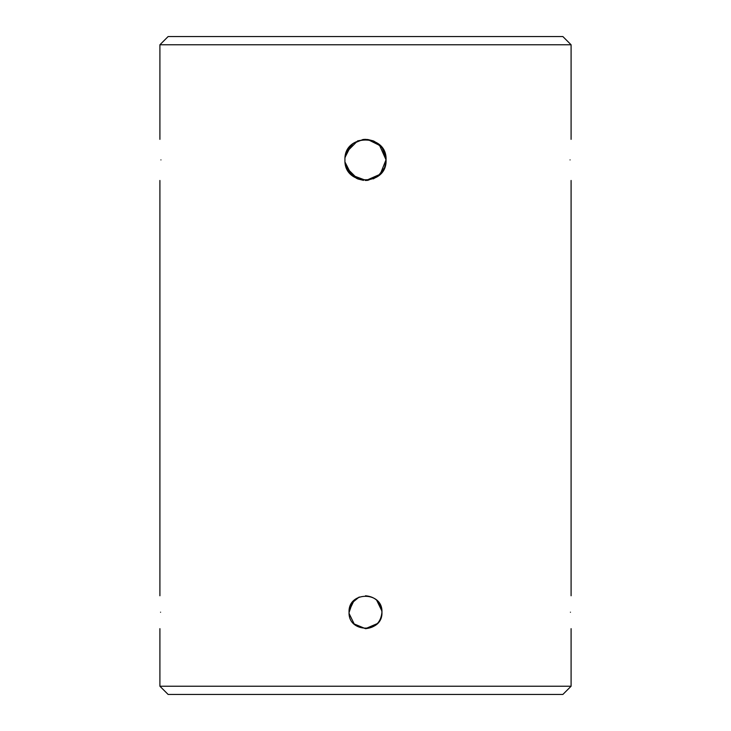 <?xml version="1.0" encoding="UTF-8"?>
<svg xmlns="http://www.w3.org/2000/svg" width="731" height="731" viewBox="0 0 731 731"><rect width="100%" height="100%" fill="white"/><g stroke="black" fill="none" stroke-linecap="round" stroke-linejoin="round"><path stroke-width="1.1" d="M571.094 44.774L562.87 36.55L168.13 36.55L159.906 44.774L571.094 44.774L571.094 139.347M571.094 628.66L571.094 686.226L159.906 686.226L159.906 628.66M349.098 613.428L349.053 612.212C348.047 633.421 382.953 633.421 381.947 612.212C380.97 602.216 375.487 596.734 365.5 595.765C375.487 596.743 380.97 602.225 381.947 612.212C380.97 622.2 375.487 627.682 365.5 628.66L354.343 624.292L349.107 613.537M365.381 180.466L367.812 180.329M367.903 180.319L377.982 176.235L384.46 167.847M373.44 178.867L380.54 173.923M382.158 171.949L384.533 167.673M386.023 161.048L386.059 159.906L379.243 144.619M377.772 143.422L373.303 140.882L367.492 139.447M365.5 139.347L364.513 139.374M365.381 139.347L363.188 139.484M357.56 140.946L346.476 152.103L345.078 157.613M344.941 160.135L344.941 159.906C343.68 133.389 387.32 133.389 386.059 159.906C387.32 186.423 343.68 186.423 344.941 159.906L344.941 159.787M386.059 159.678L380.239 174.234L366.085 180.456L351.602 175.056L345.078 162.227M346.54 167.847L357.697 178.931L363.508 180.365M381.902 613.4L381.947 612.212C382.953 590.995 348.047 590.995 349.053 612.212L351.849 603.038L359.195 597.017M570.436 612.212C571.149 633.421 571.149 633.421 570.436 612.212C571.149 590.995 571.149 590.995 570.436 612.212M160.564 612.212C159.851 590.995 159.851 590.995 160.564 612.212C159.851 633.421 159.851 633.421 160.564 612.212M570.061 159.906C571.185 186.423 571.185 186.423 570.061 159.906C571.185 133.389 571.185 133.389 570.061 159.906M160.939 159.906C159.815 133.389 159.815 133.389 160.939 159.906C159.815 186.423 159.815 186.423 160.939 159.906M365.5 180.466L366.487 180.438M384.524 167.71L385.922 162.209M385.913 157.512L382.121 147.817L374.254 141.302M362.996 139.502L353.018 143.578L346.54 151.966M345.087 162.3L348.879 171.995L356.746 178.51M345.123 157.192L351.328 145.012M357.843 140.827L366.478 139.374M367.647 139.466L380.495 145.844M354.151 600.297L349.116 610.805M352.726 601.851L349.053 612.487M353.859 623.826L365.5 628.66L377.397 623.561M380.403 619.157L381.838 614.086M376.611 600.087L381.902 611.015M378.274 622.565L377.022 623.945M366.121 628.642L365.5 628.66M159.906 686.226L168.13 694.45L562.87 694.45L571.094 686.226M159.906 44.774L159.906 139.347M159.906 180.466L159.906 595.765M571.094 180.466L571.094 595.765"/></g></svg>
